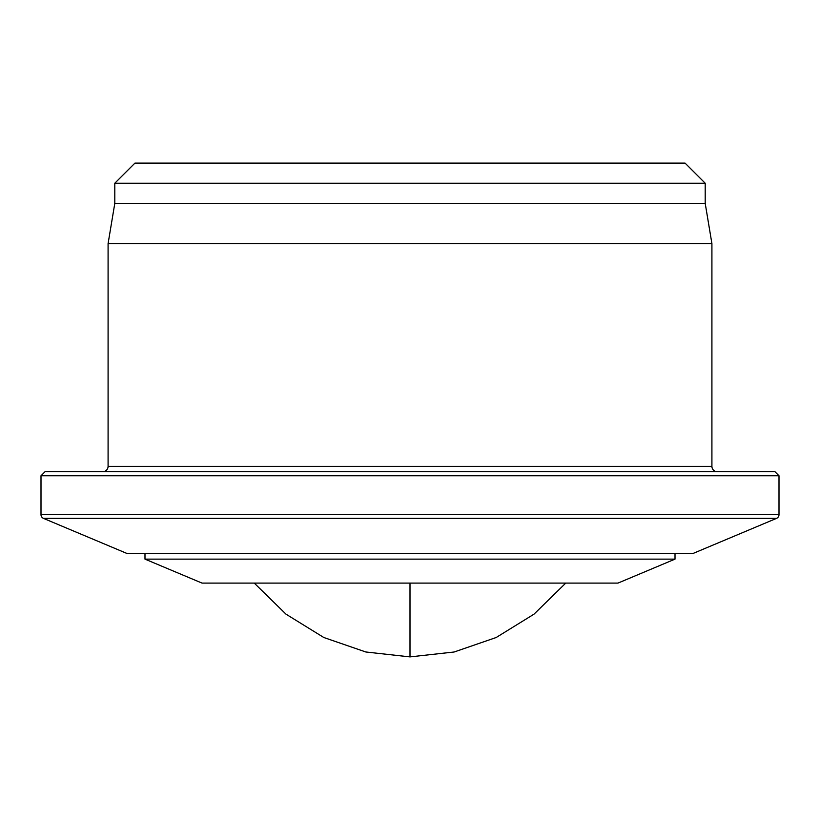 <?xml version="1.0" encoding="UTF-8"?>
<svg xmlns="http://www.w3.org/2000/svg" width="820" height="820" viewBox="0 0 820 820"><rect width="100%" height="100%" fill="white"/><g stroke="black" fill="none" stroke-linecap="round" stroke-linejoin="round"><path stroke-width="1.23" d="M102.725 471.726A5.371 5.371 0 0 0 108.086 466.354L711.914 466.354L711.914 243.612L108.086 243.612L114.8 203.36L114.8 183.229L705.2 183.229L705.2 203.36L114.8 203.36M717.274 471.726A5.371 5.371 0 0 1 711.914 466.354M779 514.663A4.028 4.028 0 0 1 776.53 518.373L43.47 518.373A4.028 4.028 0 0 1 41 514.663L779 514.663L779 475.754L41 475.754L41 514.663M41 475.754L45.028 471.726L774.972 471.726L779 475.754M705.2 183.229L685.069 163.108L134.931 163.108L114.8 183.229M43.47 518.373L127.213 553.572L692.787 553.572L776.53 518.373M675.014 559.127L617.983 583.092L202.017 583.092L144.986 559.127L675.014 559.127L675.014 553.572M410 583.092L410 656.892L365.843 651.992L323.818 637.509L286.006 614.17L254.241 583.092M565.759 583.092L533.994 614.17L496.182 637.509L454.157 651.992L410 656.892M705.2 203.36L711.914 243.612M144.986 559.127L144.986 553.572M108.086 466.354L108.086 243.612"/></g></svg>
